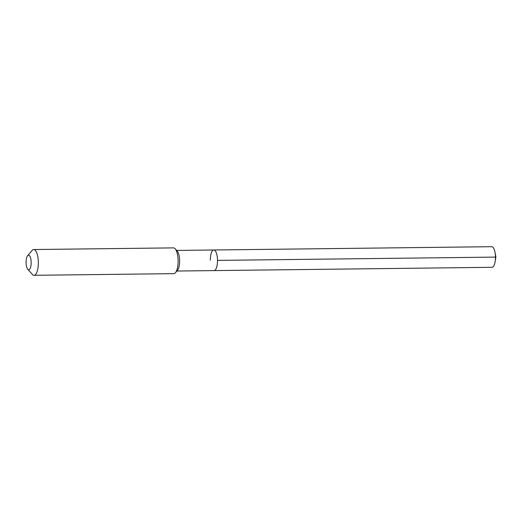 <?xml version="1.0" encoding="UTF-8"?>
<svg xmlns="http://www.w3.org/2000/svg" width="522" height="522" viewBox="0 0 522 522"><rect width="100%" height="100%" fill="white"/><g stroke="black" fill="none" stroke-linecap="round" stroke-linejoin="round"><path stroke-width="0.78" d="M176.625 250.423L213.805 249.986A10.309 3.576 -90.7 0 1 217.504 260.393A10.309 3.576 89.3 0 1 214.053 270.598A10.309 3.576 89.3 0 0 217.504 260.393L495.476 257.105L217.504 260.393A10.309 3.576 -90.7 0 0 213.805 249.986A10.309 3.576 -90.7 0 0 210.353 260.191M175.444 272.719L177.5 270.298A10.309 3.576 89.3 0 0 179.64 260.837A10.309 3.576 -90.7 0 0 177.271 251.147L175.157 248.779A12.887 4.47 -90.7 0 0 173.493 247.885L33.721 249.536A12.887 4.47 -90.7 0 0 32.077 250.469L27.614 255.708A7.301 2.532 -90.7 0 0 26.1 262.409A7.301 2.532 89.3 0 0 27.777 269.274L32.357 274.409A12.887 4.47 89.3 0 0 34.021 275.303L173.8 273.652A12.887 4.47 89.3 0 0 175.444 272.719A12.887 4.47 89.3 0 0 178.119 260.896A12.887 4.47 -90.7 0 0 175.157 248.779M34.021 275.303A12.887 4.47 89.3 0 0 38.341 262.546A12.887 4.47 -90.7 0 0 33.721 249.536M27.614 255.708A7.301 2.532 -90.7 0 1 31.17 262.553A7.301 2.532 89.3 0 1 27.777 269.274M495.143 261.607L495.9 256.954L495.032 252.328A10.309 3.576 -90.7 0 1 495.476 257.105L495.9 256.954L495.476 257.105A10.309 3.576 89.3 0 1 495.143 261.607A10.309 3.576 89.3 0 1 492.018 267.31L176.873 271.035M495.032 252.328A10.309 3.576 -90.7 0 0 491.776 246.697L213.805 249.986"/></g></svg>
